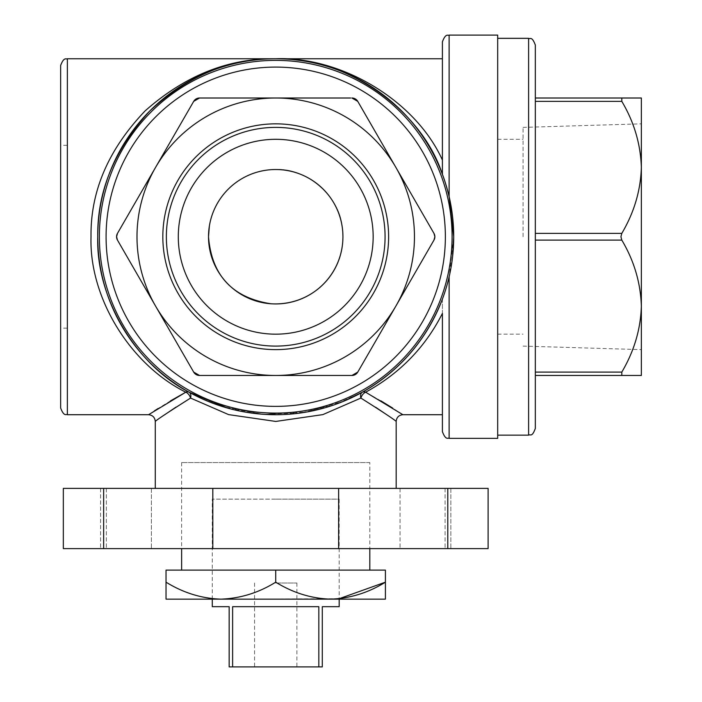 <?xml version="1.0" encoding="UTF-8"?>
<svg xmlns="http://www.w3.org/2000/svg" width="702" height="702" viewBox="0 0 702 702"><rect width="100%" height="100%" fill="white"/><g stroke="black" fill="none" stroke-linecap="round" stroke-linejoin="round"><path stroke-width="0.53" stroke-dasharray="3.51 2.63" d="M497.683 438.373L497.683 35.1M452.553 256.914L449.131 276.816L453.703 236.741A177.983 177.983 0 0 0 275.719 58.757A177.983 177.983 0 0 0 97.745 236.741A177.983 177.983 0 0 0 275.719 414.715A177.983 177.983 0 0 0 453.703 236.741L449.131 196.665L449.131 35.1M344.428 400.921L306.37 412.056L263.18 414.277L222.183 406.476L189.075 392.199C135.126 364.259 95.884 297.464 97.745 236.741C97.13 191.313 114.505 149.368 149.868 110.89C188.347 75.526 230.3 58.152 275.719 58.757C228.58 58.152 185.047 75.526 145.121 110.89C108.424 149.368 90.391 191.313 91.023 236.741C89.093 297.464 129.817 364.259 185.802 392.199A6.722 4.423 -119.1 0 1 190.558 398.069L228.58 414.61L275.684 421.437L322.815 414.619L360.889 398.069L375.465 407.125M380.853 400.824L365.645 392.199C399.675 373.578 425.272 347.306 442.409 313.399L442.409 299.122C444.436 294.068 446.674 286.627 449.131 276.816C446.683 286.618 444.436 294.059 442.409 299.122C426.719 339.601 400.035 370.621 362.372 392.199A6.722 4.423 60.9 0 1 365.645 392.199A6.722 4.423 119.1 0 0 360.889 398.069A6.722 4.423 60.9 0 1 362.372 392.199L334.564 404.712L300.561 412.978L263.215 414.277L227.711 408.116M342.874 233.959L342.26 227.229L342.936 236.741L342.26 246.244L342.874 239.514M342.067 225.983C339.277 196.069 305.695 167.497 275.719 169.524C305.695 167.497 339.277 196.069 342.067 225.983M208.512 236.741A67.216 67.216 0 0 1 275.719 169.524A67.216 67.216 0 0 1 342.936 236.741A67.216 67.216 0 0 1 275.719 303.948A67.216 67.216 0 0 1 208.512 236.741M170.489 400.886L158.143 408.485M154.335 410.924L148.552 414.715M396.165 488.381L155.274 488.381L396.165 488.381M450.851 488.381L450.851 548.604L400.043 548.604L450.851 548.604L400.043 548.604L450.851 548.604L450.851 488.381L400.043 488.381L400.043 548.604L400.043 488.381L450.851 488.381M151.395 488.381L151.395 548.604L100.588 548.604L151.395 548.604L100.588 548.604L151.395 548.604L151.395 488.381L100.588 488.381L100.588 548.604L100.588 488.381L151.395 488.381M60.644 65.479L60.644 407.994M67.094 236.741L67.094 145.332L67.094 236.741M442.409 299.122L442.409 431.651M103.659 548.604L103.659 488.381L63.329 488.381L106.344 488.381L63.329 488.381L63.329 548.604L212.811 548.604L212.811 488.381L338.636 488.381L338.636 548.604L488.118 548.604L445.094 548.604L488.118 548.604L488.118 488.381L488.118 548.604L488.118 488.381L445.094 488.381L488.118 488.381L447.788 488.381L447.788 548.604M106.344 488.381L106.344 548.604L106.344 488.381M63.329 488.381L63.329 548.604L63.329 488.381M445.094 488.381L445.094 548.604L445.094 488.381M338.636 488.381L338.636 548.604L338.636 488.381L447.788 488.381M338.636 548.604L212.811 548.604L212.811 488.381L212.811 548.604M103.659 488.381L212.811 488.381M369.822 548.604L181.625 548.604L369.822 548.604L369.822 462.574L181.625 462.574L369.822 462.574M155.274 421.437L164.329 414.996M176 407.116L190.558 398.069A6.722 4.423 119.1 0 0 189.075 392.199A6.722 4.423 119.1 0 0 185.802 392.199M386.6 414.636L396.165 421.437M402.887 414.715L392.708 408.108M442.409 313.399L442.409 414.715L442.409 313.399M442.409 41.822L442.409 174.35C444.436 179.414 446.674 186.846 449.131 196.665M442.409 160.074L442.409 58.757L442.409 160.074C415.909 101.202 342.278 56.45 275.719 58.757C344.533 55.695 421.156 108.836 442.409 174.35L442.409 160.074M535.328 428.431L535.328 45.051M497.683 236.741L497.683 38.329L497.683 236.741M641.356 236.741L641.356 123.842L641.356 236.741M523.069 236.741L523.069 127.387L523.069 236.741M620.937 236.741L621.805 233.38C634.073 212.767 640.593 190.768 641.356 167.374L641.356 98.008L621.805 98.008L621.805 101.369C634.152 122.28 640.672 144.287 641.356 167.374L641.356 306.098C640.672 283.011 634.152 261.012 621.805 240.102L620.937 236.741M535.328 98.008L535.328 101.369L535.328 98.008M621.805 372.104L621.805 375.465L641.356 375.465L641.356 306.098C640.593 329.492 634.073 351.5 621.805 372.104L535.328 372.104M535.328 101.369L535.328 233.38L535.328 101.369L621.805 101.369M99.359 236.741A176.369 176.369 0 0 0 275.719 413.101A176.369 176.369 0 0 0 452.088 236.741A176.369 176.369 0 0 1 275.719 413.101A176.369 176.369 0 0 1 99.359 236.741A176.369 176.369 0 0 1 275.719 60.372A176.369 176.369 0 0 1 452.088 236.741A176.369 176.369 0 0 0 275.719 60.372A176.369 176.369 0 0 0 99.359 236.741A176.369 176.369 0 0 0 275.719 413.101A176.369 176.369 0 0 0 452.088 236.741A176.369 176.369 0 0 0 275.719 60.372A176.369 176.369 0 0 0 99.359 236.741M414.452 236.741A138.724 138.724 0 0 1 395.867 306.098L357.757 372.104L351.939 375.465L199.508 375.465L193.691 372.104L155.581 306.098A138.724 138.724 0 0 1 275.719 98.008A138.724 138.724 0 0 1 414.452 236.741M351.939 375.465A6.722 6.722 0 0 0 357.757 372.104L433.968 240.102A6.722 6.722 0 0 0 433.968 233.38L434.871 236.741L433.968 240.102L395.867 306.098A138.724 138.724 0 0 1 155.581 306.098L117.471 240.102L116.576 236.741L117.471 233.38A6.722 6.722 0 0 0 117.471 240.102L193.691 372.104A6.722 6.722 0 0 0 199.508 375.465L351.939 375.465L199.508 375.465M162.829 236.741A112.899 112.899 0 0 1 275.719 123.842A112.899 112.899 0 0 1 388.618 236.741A112.899 112.899 0 0 1 275.719 349.631A112.899 112.899 0 0 1 162.829 236.741M166.365 236.741A109.354 109.354 0 0 1 275.719 127.387A109.354 109.354 0 0 1 385.073 236.741A109.354 109.354 0 0 1 275.719 346.095A109.354 109.354 0 0 1 166.365 236.741M178.29 236.741A97.429 97.429 0 0 1 275.719 139.303A97.429 97.429 0 0 1 373.157 236.741A97.429 97.429 0 0 1 275.719 334.17A97.429 97.429 0 0 1 178.29 236.741A97.429 97.429 0 0 1 275.719 139.303A97.429 97.429 0 0 1 373.157 236.741A97.429 97.429 0 0 1 275.719 334.17A97.429 97.429 0 0 1 178.29 236.741A97.429 97.429 0 0 0 275.719 334.17A97.429 97.429 0 0 0 373.157 236.741A97.429 97.429 0 0 0 275.719 139.303A97.429 97.429 0 0 0 178.29 236.741M193.691 101.369L199.508 98.008A6.722 6.722 0 0 0 193.691 101.369L117.471 233.38M351.939 98.008L357.757 101.369A6.722 6.722 0 0 0 351.939 98.008L199.508 98.008L351.939 98.008M357.757 101.369L433.968 233.38M433.968 240.102L357.757 372.104M193.691 372.104L117.471 240.102M350.544 98.008L199.508 98.008M339.171 599.148L212.276 599.148L339.171 599.148L339.171 499.14L275.719 499.14L339.171 499.14M166.032 582.177L166.032 599.148L220.876 599.148C240.137 598.499 258.424 592.848 275.719 582.177C292.795 592.786 311.083 598.446 330.563 599.148L385.416 599.148L385.416 570.112L166.032 570.112L166.032 582.177C183.108 592.786 201.386 598.446 220.876 599.148L339.171 598.701M275.719 582.177L275.719 570.112M181.625 462.574L181.625 548.604M181.625 570.112L369.822 570.112L181.625 570.112M212.276 606.677L229.159 606.677L229.159 666.9L232.625 666.9L232.625 606.677L318.822 606.677L232.625 606.677L318.822 606.677L318.822 666.9L322.288 666.9L322.288 606.677L339.171 606.677M275.719 666.9L296.893 666.9L275.719 666.9M275.719 583.02L296.893 583.02L275.719 583.02M232.625 666.9L318.822 666.9M275.719 499.14L212.276 499.14L275.719 499.14M449.131 438.373L449.131 276.816M67.366 414.715L67.366 58.757M528.606 38.329L528.606 435.152M621.805 233.38L535.328 233.38M535.328 240.102L621.805 240.102M445.366 236.741A169.647 169.647 0 0 1 275.719 406.379A169.647 169.647 0 0 1 106.081 236.741A169.647 169.647 0 0 1 275.719 67.094A169.647 169.647 0 0 1 445.366 236.741M67.094 145.332L60.644 145.332M67.094 328.15L60.644 328.15M186.609 390.803C171.112 381.976 156.73 370.323 143.471 355.853C156.73 370.323 171.112 381.976 186.609 390.803M166.839 95.946C182.783 83.801 199.561 74.702 217.164 68.664C199.561 74.702 182.783 83.801 166.839 95.946M218.19 68.313C237.004 61.943 256.177 58.757 275.719 58.757C293.831 58.757 311.644 61.495 329.168 66.971C311.644 61.495 293.831 58.757 275.719 58.757C256.177 58.757 237.004 61.943 218.19 68.313M330.045 67.252C346.577 72.481 362.46 80.353 377.676 90.856C362.46 80.353 346.577 72.481 330.045 67.252M523.069 127.387L641.356 123.842M497.683 139.303L523.069 139.303M497.683 334.17L523.069 334.17M523.069 346.095L641.356 349.631M254.554 583.02L254.554 666.9M296.893 583.02L296.893 666.9M212.276 599.148L212.276 499.14"/><path stroke-width="1.05" d="M67.366 414.715C66.427 413.776 64.11 417.304 60.644 407.994L60.644 65.479C64.11 56.178 66.427 59.696 67.366 58.757L67.366 414.715L148.552 414.715L185.802 392.199C129.817 364.259 89.093 297.464 91.023 236.741C90.391 191.313 108.424 149.368 145.121 110.89C185.047 75.526 228.58 58.152 275.719 58.757C342.278 56.45 415.909 101.202 442.409 160.074L442.409 174.35C444.436 179.422 446.683 186.855 449.131 196.665L449.131 35.1L497.683 35.1L497.683 438.373L449.131 438.373C448.192 437.434 445.884 440.961 442.409 431.651L442.409 313.399C425.272 347.306 399.675 373.578 365.645 392.199A6.722 4.423 60.9 0 0 362.372 392.199L344.428 400.921M449.131 35.1C448.192 36.039 445.884 32.511 442.409 41.822L442.409 174.35C421.156 108.836 344.533 55.695 275.719 58.757C230.3 58.152 188.347 75.526 149.868 110.89C114.505 149.368 97.13 191.313 97.745 236.741A177.983 177.983 0 0 0 275.719 414.715A177.983 177.983 0 0 0 453.703 236.741L452.553 256.914M209.371 225.983L208.512 236.741L209.371 225.983M342.874 239.514L342.936 236.741A67.216 67.216 0 0 0 275.719 169.524A67.216 67.216 0 0 0 208.512 236.741C211.653 275.456 232.45 297.797 270.893 303.782C307.309 306.011 337.504 280.335 342.26 246.244C337.46 280.352 307.388 305.932 271.033 303.79C232.476 297.832 211.635 275.482 208.512 236.741A67.216 67.216 0 0 0 275.719 303.948A67.216 67.216 0 0 0 342.936 236.741L342.874 233.959M342.067 225.983L342.26 227.229L342.067 225.983M449.131 196.665L453.703 236.741A177.983 177.983 0 0 0 275.719 58.757A177.983 177.983 0 0 0 97.745 236.741C95.884 297.464 135.126 364.259 189.075 392.199L227.711 408.116M155.274 488.381L155.274 421.437C156.344 420.077 168.103 412.293 190.558 398.069L228.624 414.619L275.754 421.437L322.867 414.61L360.889 398.069A6.722 4.423 -60.9 0 1 365.645 392.199L402.887 414.715C398.815 415.128 396.577 417.365 396.165 421.437C395.147 420.121 383.389 412.328 360.889 398.069A6.722 4.423 60.9 0 1 362.372 392.199C400.035 370.621 426.719 339.601 442.409 299.122M185.758 392.225L170.489 400.886M158.143 408.485L154.335 410.924M396.165 421.437L396.165 488.381M63.329 548.604L63.329 488.381L103.659 488.381L103.659 548.604L63.329 548.604M447.788 488.381L488.118 488.381L488.118 548.604L447.788 548.604L447.788 488.381L103.659 488.381M212.811 488.381L212.811 548.604L103.659 548.604M212.811 548.604L338.636 548.604L338.636 488.381M447.788 548.604L338.636 548.604M164.329 414.996L176 407.116M375.465 407.125L386.6 414.636M190.558 398.069A6.722 4.423 60.9 0 0 185.802 392.199A6.722 4.423 -60.9 0 1 189.075 392.199A6.722 4.423 119.1 0 1 190.558 398.069M392.708 408.108L380.853 400.824M535.328 233.38L621.805 233.38C634.152 212.469 640.672 190.47 641.356 167.374C640.593 143.98 634.073 121.981 621.805 101.369L621.805 98.008L535.328 98.008L641.356 98.008L641.356 375.465L535.328 375.465L621.805 375.465L621.805 372.104C634.152 351.193 640.672 329.194 641.356 306.098C640.593 282.704 634.073 260.705 621.805 240.102L535.328 240.102M621.805 233.38L620.937 236.741L621.805 240.102M528.606 38.329C530.089 39.496 531.826 35.644 535.328 45.051L535.328 428.431C531.932 437.776 530.387 433.889 528.606 435.152L528.606 38.329L497.683 38.329M452.088 236.741A176.369 176.369 0 0 1 275.719 413.101A176.369 176.369 0 0 1 99.359 236.741A176.369 176.369 0 0 1 275.719 60.372A176.369 176.369 0 0 1 452.088 236.741A176.369 176.369 0 0 0 275.719 60.372A176.369 176.369 0 0 0 99.359 236.741M136.995 236.741A138.724 138.724 0 0 0 155.581 306.098L193.691 372.104L199.508 375.465L351.939 375.465L357.757 372.104L395.867 306.098A138.724 138.724 0 0 0 275.719 98.008A138.724 138.724 0 0 0 136.995 236.741M117.471 240.102A6.722 6.722 0 0 1 117.471 233.38L116.576 236.741L117.471 240.102L155.581 306.098A138.724 138.724 0 0 0 395.867 306.098L433.968 240.102L434.871 236.741L433.968 233.38A6.722 6.722 0 0 1 433.968 240.102M388.618 236.741A112.899 112.899 0 0 0 275.719 123.842A112.899 112.899 0 0 0 162.829 236.741A112.899 112.899 0 0 0 275.719 349.631A112.899 112.899 0 0 0 388.618 236.741M385.073 236.741A109.354 109.354 0 0 0 275.719 127.387A109.354 109.354 0 0 0 166.365 236.741A109.354 109.354 0 0 0 275.719 346.095A109.354 109.354 0 0 0 385.073 236.741M373.157 236.741A97.429 97.429 0 0 0 275.719 139.303A97.429 97.429 0 0 0 178.29 236.741A97.429 97.429 0 0 0 275.719 334.17A97.429 97.429 0 0 0 373.157 236.741M357.757 101.369L351.939 98.008A6.722 6.722 0 0 1 357.757 101.369L433.968 233.38M357.757 372.104A6.722 6.722 0 0 1 351.939 375.465M199.508 375.465A6.722 6.722 0 0 1 193.691 372.104M199.508 98.008L193.691 101.369A6.722 6.722 0 0 1 199.508 98.008L350.544 98.008M193.691 101.369L117.471 233.38M339.171 598.701L385.416 582.177L385.416 599.148L166.032 599.148L166.032 598.35M275.719 570.112L385.416 570.112L385.416 582.177C368.339 592.786 350.052 598.446 330.563 599.148C311.302 598.499 293.024 592.848 275.719 582.177C258.643 592.786 240.365 598.446 220.876 599.148C201.614 598.499 183.327 592.848 166.032 582.177L166.032 570.112L275.719 570.112L275.719 582.177M166.032 582.177L166.032 599.148M181.625 548.604L181.625 570.112M369.822 548.604L369.822 570.112M339.171 599.148L339.171 606.677L322.288 606.677L322.288 666.9L318.822 666.9L318.822 606.677L232.625 606.677L232.625 666.9L229.159 666.9L229.159 606.677L212.276 606.677L212.276 599.148M318.822 666.9L232.625 666.9M449.131 276.816L449.131 438.373M621.805 101.369L535.328 101.369M535.328 372.104L621.805 372.104M106.081 236.741A169.647 169.647 0 0 0 275.719 406.379A169.647 169.647 0 0 0 445.366 236.741A169.647 169.647 0 0 0 275.719 67.094A169.647 169.647 0 0 0 106.081 236.741M155.274 421.437C154.87 417.365 152.624 415.128 148.552 414.715M442.409 414.715L402.887 414.715M67.366 58.757L442.409 58.757M528.606 435.152L497.683 435.152"/></g></svg>
